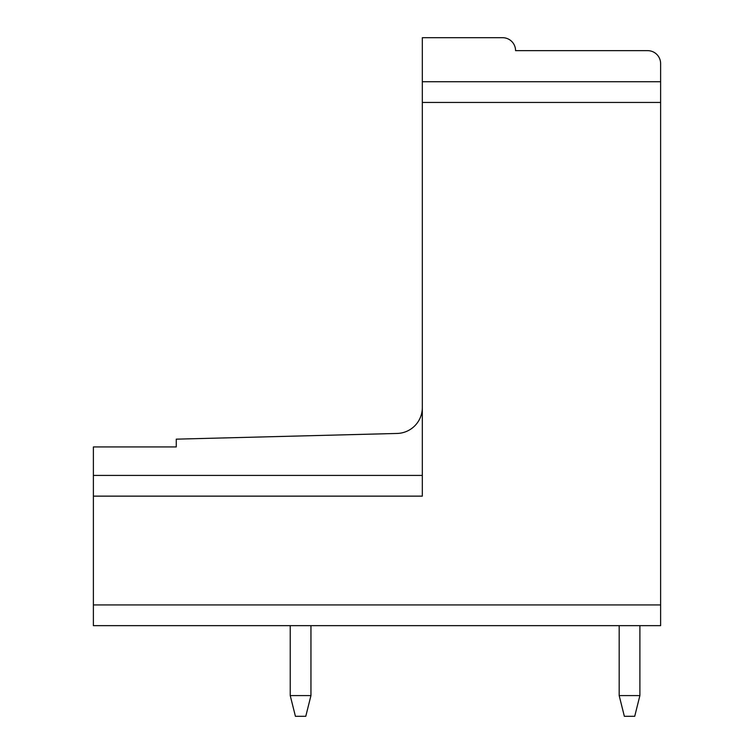 <?xml version="1.0" encoding="UTF-8"?>
<svg xmlns="http://www.w3.org/2000/svg" width="754" height="754" viewBox="0 0 754 754"><rect width="100%" height="100%" fill="white"/><g stroke="black" fill="none" stroke-linecap="round" stroke-linejoin="round"><path stroke-width="1.13" d="M422.325 407.565A25.9 25.9 0 0 1 397.094 433.456L176.266 439.158L176.266 446.933L93.383 446.933L93.383 475.425L422.325 475.425M660.617 102.45L660.617 63.6A12.95 12.95 0 0 0 647.667 50.65L515.566 50.65A12.95 12.95 0 0 0 502.616 37.7L422.325 37.7L422.325 102.45L660.617 102.45L660.617 625.65L93.383 625.65L93.383 475.425M422.325 102.45L422.325 496.141L93.383 496.141M305.775 716.3L310.95 695.584L290.233 695.584L295.417 716.3L305.775 716.3M634.717 716.3L624.35 716.3L619.175 695.584L639.892 695.584L634.717 716.3M290.233 625.65L290.233 695.584M310.95 625.65L310.95 695.584M639.892 625.65L639.892 695.584M619.175 625.65L619.175 695.584M422.325 81.734L660.617 81.734L422.325 81.734M93.383 604.925L660.617 604.925"/></g></svg>
